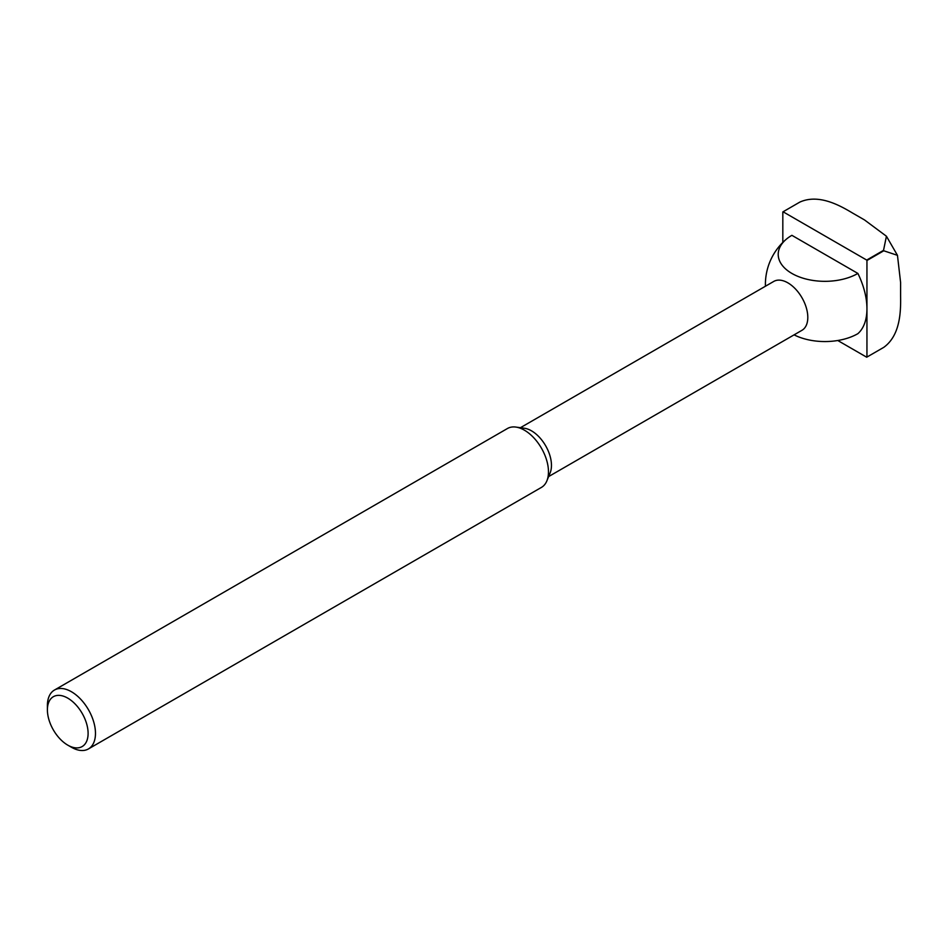 <?xml version="1.0" encoding="UTF-8"?>
<svg xmlns="http://www.w3.org/2000/svg" width="948" height="948" viewBox="0 0 948 948"><rect width="100%" height="100%" fill="white"/><g stroke="black" fill="none" stroke-linecap="round" stroke-linejoin="round"><path stroke-width="1.42" d="M883.524 347.489A83.874 48.431 -120 0 0 883.655 347.418A83.874 48.431 -120 0 0 883.773 347.347L883.524 347.489A83.874 48.431 -120 0 0 883.655 347.418A83.874 48.431 -120 0 0 883.773 347.347C900.505 335.272 900.837 311.11 900.6 296.238L900.6 282.468L897.46 255.332L883.773 250.782A83.874 48.431 -120 0 0 883.524 250.355L886.427 236.23L864.505 219.936L852.572 213.051C839.833 205.432 818.776 193.605 799.899 202.066L783.072 211.783A83.874 48.431 -120 0 0 782.953 211.854A83.874 48.431 -120 0 0 782.823 211.925L782.823 242.427M883.524 250.355L866.697 260.06L783.072 211.783M883.773 250.782L866.946 260.499A83.874 48.431 -120 0 0 866.697 260.06M837.771 340.51L866.697 357.206A83.874 48.431 -120 0 0 866.827 357.135A83.874 48.431 -120 0 0 866.946 357.064L866.946 260.499M71.432 747.249L67.746 745.128A28.784 16.614 -120 0 0 88.105 733.373A28.784 16.614 -120 0 0 67.746 698.131A28.784 16.614 -120 0 0 47.4 709.874A28.784 16.614 -120 0 0 67.746 745.128L71.432 747.249A33.998 19.624 -120 0 0 88.437 748.932A33.998 19.624 -120 0 0 88.437 709.685A33.998 19.624 -120 0 0 54.439 690.061A33.998 19.624 -120 0 0 47.4 705.62L47.4 709.874M88.437 748.932L541.427 487.402A33.998 19.624 -120 0 0 546.889 480.826A33.998 19.624 -120 0 0 541.427 448.143A33.998 19.624 -120 0 0 515.854 427.074A33.998 19.624 -120 0 0 507.441 428.52L54.439 690.061M546.889 480.826L550.148 472.851A28.215 16.294 -120 0 0 545.621 445.726A28.215 16.294 -120 0 0 524.398 428.247L515.854 427.074M548.631 476.571L801.961 330.307A28.215 16.294 -120 0 0 807.803 317.39A28.215 16.294 -120 0 0 795.49 288.998A28.215 16.294 -120 0 0 773.746 281.438L520.416 427.702M794.092 334.857A46.677 26.947 0 0 0 857.893 333.66A59.487 34.341 -120 0 0 866.946 308.775A59.487 34.341 -120 0 0 857.893 273.439A46.677 26.947 180 0 1 795.206 275.181A46.677 26.947 180 0 1 786.176 239.323A46.677 26.947 180 0 1 791.888 235.329L857.893 273.439M786.176 239.323A59.487 59.487 0 0 0 765.427 286.249M866.827 357.135L883.655 347.418M886.427 236.23L897.46 255.332M782.953 211.854L799.768 202.137"/></g></svg>

